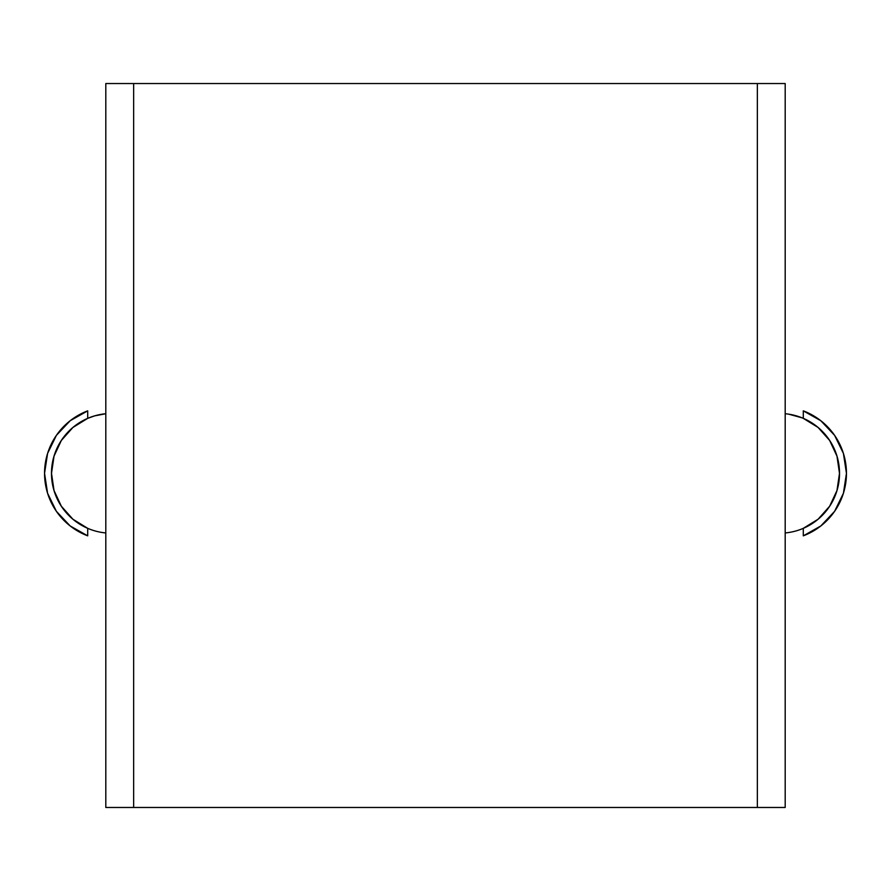 <?xml version="1.0" encoding="UTF-8"?>
<svg xmlns="http://www.w3.org/2000/svg" width="891" height="891" viewBox="0 0 891 891"><rect width="100%" height="100%" fill="white"/><g stroke="black" fill="none" stroke-linecap="round" stroke-linejoin="round"><path stroke-width="1.34" d="M785.194 413.736A59.864 59.864 0 0 1 785.194 532.952A59.864 59.864 0 0 0 785.194 413.736M801.956 417.801L788.747 414.181M803.292 528.33L818.083 519.23L829.632 506.255L836.972 490.529L839.489 473.344L836.972 456.159L829.632 440.432L818.083 427.457L803.292 418.358L803.292 410.851L820.823 420.73L834.611 435.365L843.421 453.452L846.45 473.344L843.421 493.235L834.611 511.323L820.823 525.957L803.292 535.836L803.292 528.33L803.292 535.836A66.825 66.825 0 0 0 803.303 535.836A66.825 66.825 0 0 0 803.292 410.851A66.825 66.825 0 0 0 803.292 410.851L803.292 418.358L801.466 417.601M834.611 511.323A66.825 66.825 0 0 0 834.611 435.365M785.194 83.531L785.194 807.469L785.194 83.531L757.35 83.531L785.194 83.531M102.253 414.181L105.806 413.747A59.864 59.864 0 0 0 105.806 532.952A59.864 59.864 0 0 1 105.806 413.736L94.635 415.874L87.708 418.358L87.708 410.851L87.708 418.358L72.917 427.457L61.368 440.432L54.028 456.159L51.511 473.344L54.028 490.529L61.368 506.255L72.917 519.23L87.708 528.33L87.708 535.836L70.177 525.957L56.389 511.323L47.579 493.235L44.55 473.344L47.579 453.452L56.389 435.365L70.177 420.73L87.708 410.851A66.825 66.825 0 0 0 87.697 410.851A66.825 66.825 0 0 0 87.708 535.836A66.825 66.825 0 0 0 87.708 535.836L87.708 528.33M56.389 435.365A66.825 66.825 0 0 0 56.389 511.323M105.806 807.469L105.806 83.531L757.35 83.531L133.65 83.531L133.65 807.469L785.194 807.469L757.35 807.469L757.35 83.531L757.35 807.469L133.65 807.469L133.65 83.531L105.806 83.531L105.806 807.469L133.65 807.469L105.806 807.469M105.806 442.448L105.806 428.081M105.806 468.432L105.806 449.665M105.806 496.799L105.806 476.095M105.806 518.529L105.806 504.072M785.194 504.072L785.194 518.529M785.194 475.961L785.194 496.799M785.194 449.665L785.194 468.432M785.194 428.081L785.194 442.448"/></g></svg>
